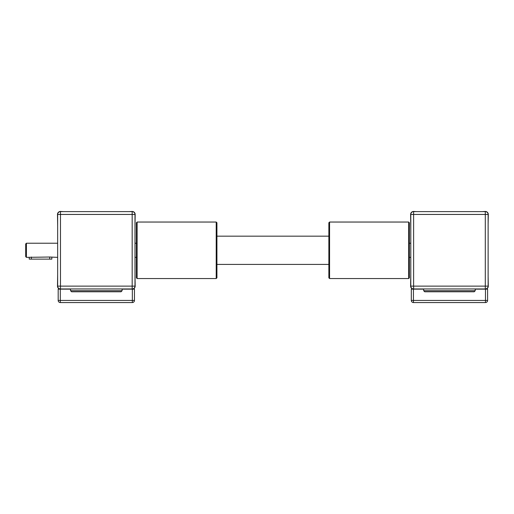 <?xml version="1.0" encoding="UTF-8"?>
<svg xmlns="http://www.w3.org/2000/svg" width="514" height="514" viewBox="0 0 514 514"><rect width="100%" height="100%" fill="white"/><g stroke="black" fill="none" stroke-linecap="round" stroke-linejoin="round"><path stroke-width="0.77" d="M134.996 274.412L135.169 286.131A3 3 0 0 1 132.169 289.138L122.107 289.138L132.342 289.138L132.342 300.433L134.462 300.433L134.462 289.138L132.342 289.138M134.996 262.789L134.996 268.546M134.996 232.032L134.996 258.979M129.271 211.62L132.169 211.447A3 3 0 0 1 135.169 214.447L134.996 226.173M69.242 211.62L123.411 211.62M57.658 226.173L57.484 214.447A3 3 0 0 1 60.485 211.447L63.376 211.62M57.658 258.979L57.658 232.032M57.658 268.546L57.658 262.789M134.462 289.138L134.462 300.433A2.12 2.12 0 0 1 132.342 302.553L132.342 300.433L60.305 300.433L60.305 302.553A2.12 2.12 0 0 1 58.185 300.433L60.305 300.433L60.305 289.138L70.546 289.138L60.485 289.138A3 3 0 0 1 57.484 286.131L57.658 274.412M132.169 211.62L60.485 211.62A2.827 2.827 0 0 0 57.658 214.447L57.658 286.131A2.827 2.827 0 0 0 60.485 288.958L132.169 288.958A2.827 2.827 0 0 0 134.996 286.131L134.996 214.447A2.827 2.827 0 0 0 132.169 211.62L132.169 286.131L60.485 286.131L60.485 288.958M71.607 291.785L70.546 290.725L71.607 291.785L121.047 291.785L122.107 290.725L70.546 290.725L70.546 288.958M121.047 291.785L122.107 290.725L122.107 288.958M136.409 243.225L135.169 243.225M136.409 257.353L135.169 257.353M57.484 257.353L49.71 257.026L26.407 257.353L26.407 243.225L25.7 243.932L25.7 256.647L26.407 257.353M57.484 243.225L26.407 243.225M51.83 257.353L51.83 259.12L29.234 259.12L29.234 257.353M60.305 289.138L58.185 289.138L58.185 300.433M60.305 302.553L132.342 302.553M488.127 276.423L488.3 286.131A3 3 0 0 1 485.3 289.138L475.232 289.138L485.473 289.138L485.473 300.433L487.593 300.433L487.593 289.138L485.473 289.138M488.127 234.043L488.127 272.182M482.402 211.62L485.3 211.447A3 3 0 0 1 488.3 214.447L488.127 224.162M422.373 211.62L476.542 211.62M410.789 229.809L410.609 214.447A3 3 0 0 1 413.616 211.447L416.507 211.62M410.789 272.182L410.789 232.032M487.593 300.433A2.12 2.12 0 0 1 485.473 302.553L485.473 300.433L413.436 300.433L413.436 302.553A2.12 2.12 0 0 1 411.316 300.433L413.436 300.433L413.436 289.138L423.677 289.138L413.616 289.138A3 3 0 0 1 410.609 286.131L410.789 274.412M418.737 288.958L414.496 288.958M424.737 291.785L474.178 291.785L475.232 290.725L423.677 290.725L424.737 291.785L423.677 290.725L423.677 288.958L420.144 288.958M478.765 288.958L475.232 288.958L475.232 290.725L474.178 291.785M418.737 211.62L424.384 211.62M474.525 211.62L480.179 211.62M485.3 211.62L413.616 211.62A2.827 2.827 0 0 0 410.789 214.447L410.789 286.131A2.827 2.827 0 0 0 413.616 288.958L485.3 288.958A2.827 2.827 0 0 0 488.127 286.131L488.127 214.447A2.827 2.827 0 0 0 485.3 211.62L485.3 286.131L413.616 286.131L413.616 288.958M423.677 288.958L475.232 288.958M410.609 257.353L409.375 257.353M410.609 243.225L409.375 243.225M488.127 229.809L488.127 228.396M413.436 289.138L411.316 289.138L411.316 300.433M413.436 302.553L485.473 302.553M137.109 278.543L137.109 222.042L216.214 222.042L216.214 278.543L137.109 278.543L136.409 277.836L136.409 222.748L137.109 222.042M216.214 278.543L216.921 277.836L216.921 222.748L216.214 222.042M408.669 278.543L409.375 277.836L409.375 222.748L408.669 222.042L408.669 278.543L329.57 278.543L329.57 222.042L408.669 222.042M329.57 222.042L328.864 222.748L328.864 277.836L329.57 278.543M216.921 236.164L328.864 236.164M216.921 264.414L328.864 264.414M132.169 288.958L132.169 286.131L134.996 286.131M57.658 286.131L60.485 286.131L60.485 214.447L57.658 214.447M60.485 211.62L60.485 214.447L134.996 214.447M31.348 257.026L31.348 259.12M49.71 259.12L49.71 257.026M485.3 288.958L485.3 286.131L488.127 286.131M410.789 286.131L413.616 286.131L413.616 214.447L410.789 214.447M413.616 211.62L413.616 214.447L488.127 214.447"/></g></svg>
